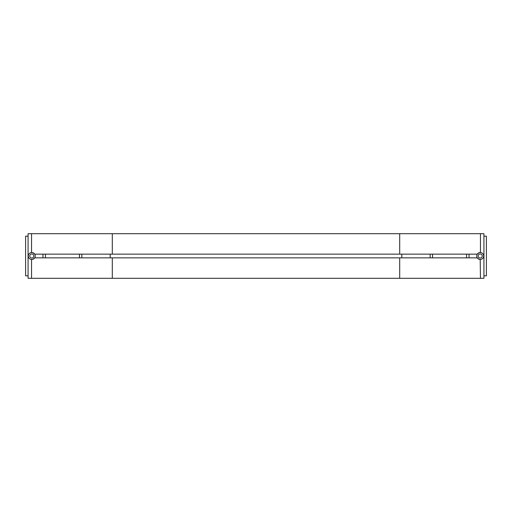 <?xml version="1.0" encoding="UTF-8"?>
<svg xmlns="http://www.w3.org/2000/svg" width="512" height="512" viewBox="0 0 512 512"><rect width="100%" height="100%" fill="white"/><g stroke="black" fill="none" stroke-linecap="round" stroke-linejoin="round"><path stroke-width="0.77" d="M480.205 253.965A2.035 2.035 0 0 0 478.438 257.018A2.035 2.035 0 0 0 481.971 257.018A2.035 2.035 0 0 0 480.205 253.965M480.205 252.531A3.469 3.469 0 0 1 483.213 257.734A3.469 3.469 0 0 1 477.203 257.734A3.469 3.469 0 0 1 480.205 252.531C479.731 252.198 478.758 252.736 477.28 254.144L469.056 254.144L469.056 257.856L34.72 257.856L33.05 259.232L31.546 259.462L31.546 278.298L28.077 278.298L28.077 233.702L483.923 233.702L483.923 278.298L31.546 278.298M31.795 253.965A2.035 2.035 0 0 0 30.029 257.018A2.035 2.035 0 0 0 33.562 257.018A2.035 2.035 0 0 0 31.795 253.965M31.795 252.531A3.469 3.469 0 0 1 34.797 257.734A3.469 3.469 0 0 1 28.787 257.734A3.469 3.469 0 0 1 31.795 252.531L33.05 252.768L34.72 254.144L45.421 254.144L45.421 257.856M469.056 257.856L477.28 257.856C478.758 259.264 479.731 259.802 480.205 259.469L480.454 278.298M79.469 257.856L79.469 254.144L45.421 254.144M79.469 254.144L81.83 254.144L81.83 257.856M430.17 257.856L430.17 254.144L81.83 254.144M430.17 254.144L432.531 254.144L432.531 257.856M466.579 257.856L466.579 254.144L432.531 254.144M466.579 254.144L469.056 254.144M480.454 252.538L480.454 233.702M31.546 252.538L31.546 233.702M483.923 236.179L486.4 236.179L486.4 275.821L483.923 275.821M28.077 236.179L25.6 236.179L25.6 275.821L28.077 275.821M399.693 254.144L399.693 233.702M399.693 278.298L399.693 257.856M112.307 254.144L112.307 233.702M112.307 278.298L112.307 257.856M42.944 257.856L42.944 254.144M401.811 257.856L401.811 254.144M110.189 257.856L110.189 254.144"/></g></svg>
